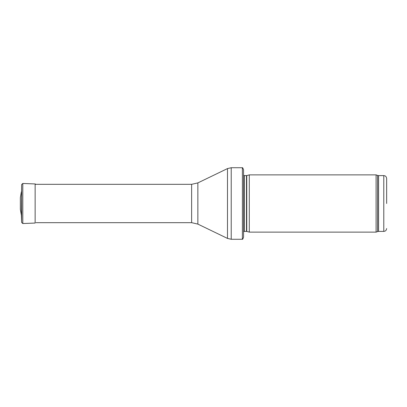 <?xml version="1.0" encoding="UTF-8"?>
<svg xmlns="http://www.w3.org/2000/svg" width="407" height="407" viewBox="0 0 407 407"><rect width="100%" height="100%" fill="white"/><g stroke="black" fill="none" stroke-linecap="round" stroke-linejoin="round"><path stroke-width="0.61" d="M386.65 203.5L386.65 178.459L386.65 203.5M376.099 203.5L376.099 232.117L249.288 232.117L249.288 174.883L376.099 174.883L376.099 203.5M243.564 172.019L243.564 234.981M242.384 167.73C242.501 167.404 242.893 168.076 243.564 169.729L243.564 237.271C242.893 238.924 242.501 239.596 242.384 239.27L231.222 239.27L231.222 167.73L242.384 167.73L242.384 239.27M21.388 215.267L21.642 184.534L21.642 222.466L21.383 215.267L20.35 209.396L20.35 197.604L21.388 191.733M386.65 178.459C386.233 176.002 384.874 175.86 384.925 175.834L383.786 175.6L383.786 231.4L384.925 231.166C384.874 231.14 386.233 230.998 386.65 228.541M383.786 175.6L378.571 175.6L378.571 231.4L383.786 231.4M378.571 175.6L377.589 175.427L377.589 231.573L378.571 231.4M246.764 231.441L246.469 231.4L246.469 175.6L246.764 175.559L246.764 231.441L249.288 232.117M246.469 175.6L244.378 175.6L244.378 231.4L243.564 231.741M197.863 182.901L197.863 224.099L191.636 222.675L191.636 184.325L197.863 182.901L227.488 168.584L227.488 238.416L231.222 239.27M22.802 223.535L22.802 183.465L35.134 183.949L35.134 223.051L22.802 223.535L21.642 222.466M377.589 175.427L376.099 174.883M377.589 231.573L376.099 232.117M246.764 175.559L249.288 174.883M246.469 231.4L244.378 231.4M244.378 175.6L243.564 175.259M227.488 168.584L231.222 167.73M197.863 224.099L227.488 238.416M191.636 184.325L35.134 184.325M191.636 222.675L35.938 222.675M22.802 183.465L21.642 184.534M35.134 183.949L35.938 184.325"/></g></svg>
